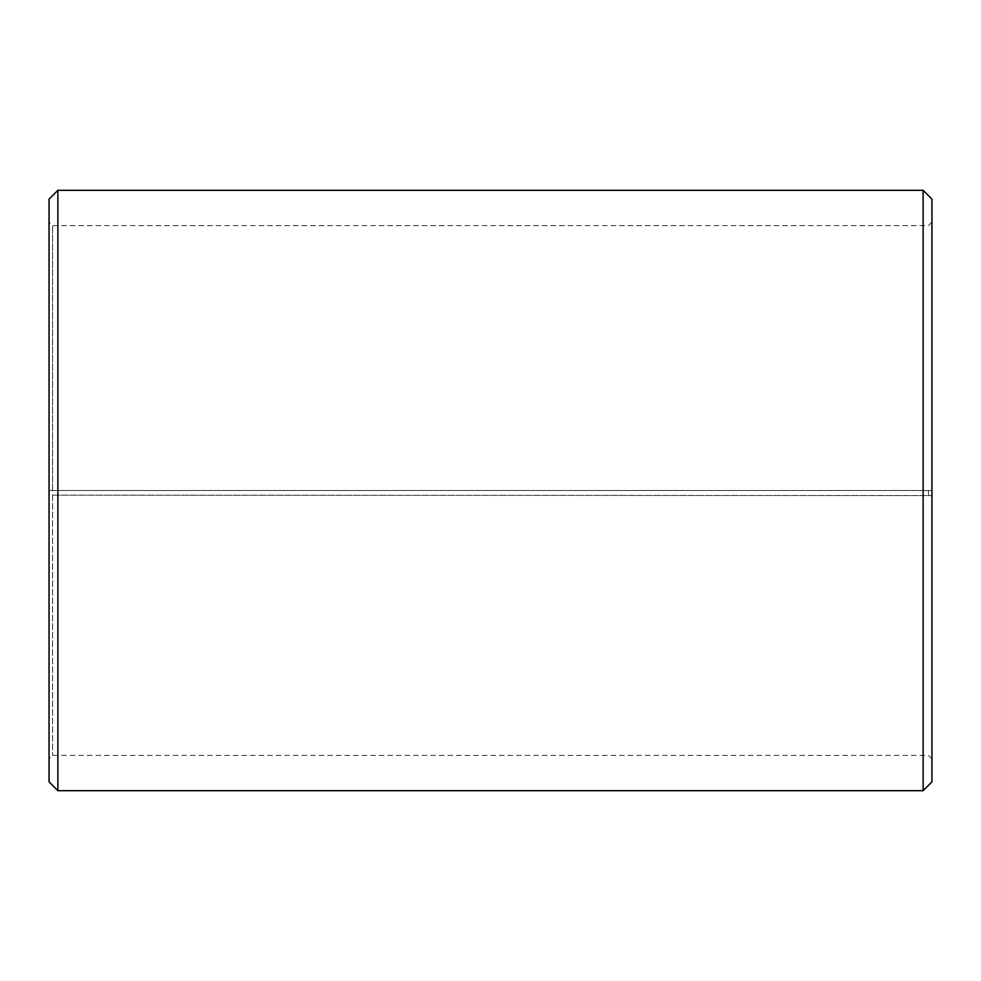 <?xml version="1.0" encoding="UTF-8"?>
<svg xmlns="http://www.w3.org/2000/svg" width="981" height="981" viewBox="0 0 981 981"><rect width="100%" height="100%" fill="white"/><g stroke="black" fill="none" stroke-linecap="round" stroke-linejoin="round"><path stroke-width="0.74" stroke-dasharray="4.91 3.68" d="M52.582 495.123L931.95 495.589L52.582 495.123L52.582 755.37L52.582 225.63L52.582 490.5L49.05 490.5L931.95 490.5L52.582 490.5M928.418 495.123L928.418 490.5M49.05 495.184L49.05 199.143M49.05 495.589L49.05 781.857M57.879 495.736L57.879 790.686M57.879 190.314L57.879 490.5M923.121 495.736L923.121 790.686M923.121 190.314L923.121 490.5M931.95 495.589L931.95 781.857M931.95 199.143L931.95 495.184M931.95 222.098L928.418 225.63L52.582 225.63L49.05 222.098M931.95 758.902L928.418 755.37L52.582 755.37L49.05 758.902"/><path stroke-width="1.47" d="M49.05 781.857L49.05 199.143L57.879 190.314L57.879 790.686L49.05 781.857M923.121 190.314L931.95 199.143L931.95 781.857L923.121 790.686L923.121 190.314L57.879 190.314M923.121 790.686L57.879 790.686"/></g></svg>
